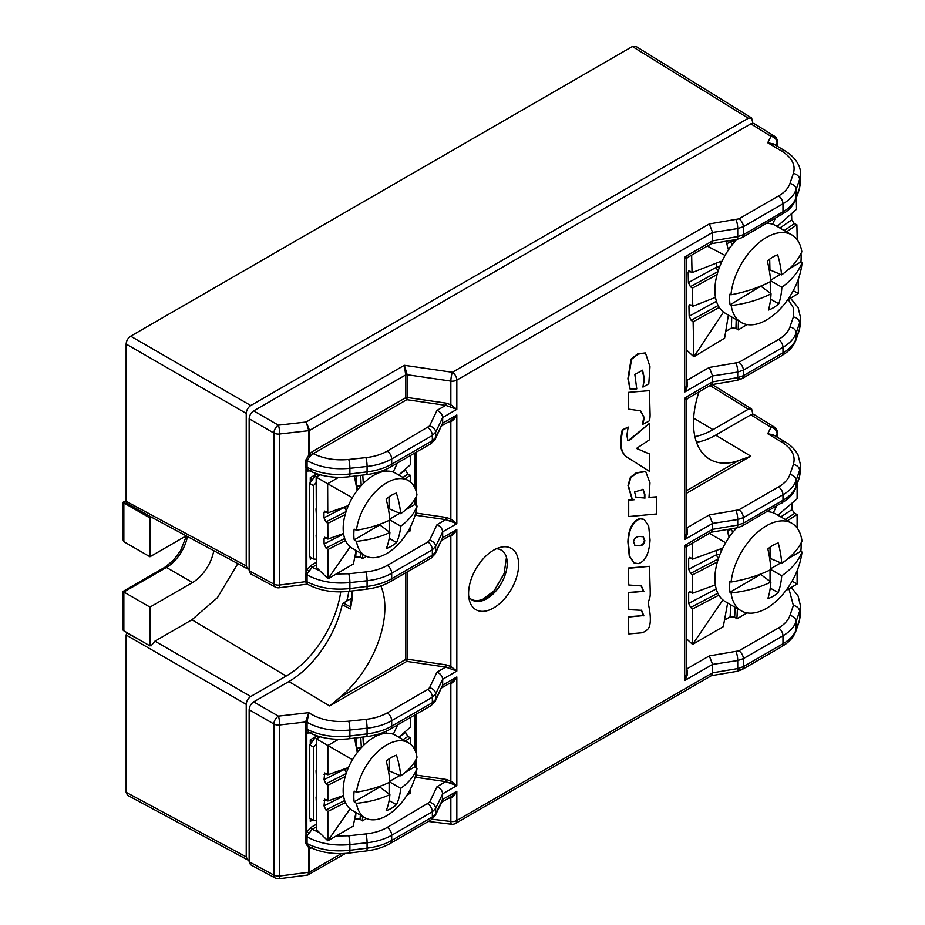<?xml version="1.0" encoding="UTF-8"?>
<svg xmlns="http://www.w3.org/2000/svg" width="925" height="925" viewBox="0 0 925 925"><rect width="100%" height="100%" fill="white"/><g stroke="black" fill="none" stroke-linecap="round" stroke-linejoin="round"><path stroke-width="1.39" d="M249.149 860.088L247.623 859.845L246.235 856.874L126.135 792.297L127.523 795.269L247.623 859.845M346.783 601.065A90.604 52.309 120 0 0 348.829 591.364M752.892 123.256L751.62 117.972L635.637 46.25L632.365 46.539L130.668 336.191C127.916 338.087 126.401 340.712 126.135 344.054L126.135 501.327L126.471 503.119L151.897 517.41M249.149 569.118L247.623 568.887L246.235 565.915L246.235 413.394C246.512 410.053 248.027 407.439 250.779 405.532L748.348 118.261L751.62 117.972M340.712 591.873A78.359 45.244 -60 0 1 286.172 676.059L250.779 696.49C248.027 698.398 246.512 701.023 246.235 704.353L246.235 856.874M752.892 414.215L751.62 408.942L712.215 384.569M693.634 418.112L712.955 429.663L748.348 409.22L751.62 408.942M712.955 429.663A78.359 45.244 -60 0 1 694.872 436.6M126.91 632.584L126.135 635.013L126.135 792.297M286.172 676.059L191.961 619.773L154.926 641.152L151.041 645.928L150.44 645.615M191.961 619.773L217.398 597.689L237.829 563.614M138.056 639.013L126.471 632.827M213.779 550.687A30.826 17.795 -60 0 1 192.527 582.519L149.966 607.101L149.966 645.893L151.446 645.037M151.434 517.121L149.966 517.977L149.966 556.769L186.191 535.852M149.966 607.101L123.858 592.023L123.858 630.827L149.966 645.893M149.966 517.977L123.858 502.899L123.858 541.692L149.966 556.769M123.858 592.023L166.431 567.453A3.214 1.85 -120 0 0 164.823 567.291L122.921 591.48L122.921 629.509A3.214 1.85 0 0 0 123.858 630.827M123.858 541.692L122.921 539.622L122.921 502.356L126.135 500.506M123.858 502.899L126.135 501.581M316.812 473.797L309.644 483.393L309.644 556.792L313.494 559.012L313.494 485.613L309.644 483.393M313.494 485.613L316.188 482.688M316.523 559.267L313.494 559.012M316.639 735.722L309.748 744.937L309.748 818.324L313.61 820.556L313.61 747.157L309.748 744.937M313.61 747.157L316.373 744.163M316.373 820.787L313.61 820.556M504.298 573.408L494.308 590.693A28.895 16.685 -60 0 1 479.081 600.371A28.895 16.685 -60 0 1 471.299 599.25A28.895 16.685 -60 0 1 470.363 598.625M686.408 547.554L684.697 545.449L712.585 529.343L712.585 523.423L737.722 519.549L743.342 517.665L782.978 494.783C789.788 490.793 794.17 486.018 796.147 480.468L799.582 470.409L800.507 464.882L800.518 471.033L799.582 476.41L796.147 486.192C794.17 491.603 789.788 496.309 782.978 500.298L743.342 523.18L737.722 525.088L712.585 529.343L711.614 532.072L687.379 546.074L686.581 547.461L686.581 673.261L684.697 680.522L712.585 664.416L737.722 660.554L743.342 658.669L782.978 635.776C789.788 631.787 794.17 627.023 796.147 621.473L799.582 611.413L800.507 605.887L798.09 595.966L791.314 587.398M711.441 675.666L737.063 671.342A6.417 1.387 -99.6 0 0 737.722 668.578L712.585 672.822L712.585 664.428L709.313 655.918L686.87 668.879L687.379 672.059C687.703 674.313 686.812 677.135 684.697 680.522L684.697 545.449L687.379 545.877M441.838 802.079L451.516 796.494L456.834 791.257L442.67 799.431A6.417 5.076 -153.8 0 0 442.67 799.42L435.629 813.746L432.345 816.983L391.68 840.455C384.777 844.386 376.567 846.953 367.075 848.156A6.417 0.994 83 0 1 366.601 850.896L366.601 850.896C375.619 849.763 383.54 847.265 390.35 843.392A6.417 3.712 -120 0 0 391.68 840.455L391.68 835.24L432.345 811.768L435.629 808.519L442.67 793.812L442.277 801.189L435.212 815.584A6.417 5.076 -153.8 0 0 435.629 813.746L435.629 808.519A6.417 5.018 25.6 0 0 429.524 802.322L437.016 786.678L445.746 781.637L446.127 779.44L450.845 781.058L456.834 785.626L445.746 781.637L416.077 777.312L416.458 775.115L446.127 779.44M429.524 687.761A6.417 5.018 25.6 0 1 435.629 693.958L442.67 679.262L442.67 685.124A6.417 5.076 -153.8 0 0 442.67 685.124L435.629 699.462L432.345 702.688L391.68 726.171C384.777 730.103 376.567 732.669 367.075 733.872L349.893 735.988C333.578 737.734 319.298 735.491 307.065 729.247L308.985 732.507C320.836 738.347 334.307 740.416 349.419 738.728A6.417 0.994 -97 0 0 349.893 735.988L349.893 730.033L367.075 728.195C376.567 727.119 384.777 724.622 391.68 720.691L432.345 697.219A6.417 3.712 -120 0 0 427.882 689.403L429.524 687.761L437.016 672.117L445.746 667.087L446.127 664.878L450.845 666.509L456.834 671.076L445.746 667.087L406.803 661.41L407.185 659.201L446.127 664.878M441.838 425.801L451.516 420.216L456.834 414.967L456.834 523.631L442.67 531.817L442.67 537.702L435.629 552.017L432.345 555.254L391.68 578.726C384.777 582.658 376.567 585.224 367.075 586.427L349.893 588.554C333.578 590.3 319.298 588.046 307.065 581.813L307.574 584.299C319.622 590.705 333.567 593.041 349.419 591.295A6.417 0.994 -97 0 0 349.893 588.554L349.893 582.6L367.075 580.75C376.567 579.674 384.777 577.177 391.68 573.246L432.345 549.774L435.629 546.525L442.67 531.817C442.312 528.58 440.427 526.209 437.016 524.683L445.746 519.642L446.127 517.445L450.845 519.064L456.834 523.631L445.746 519.642L416.077 515.317L416.458 513.121L446.127 517.445M449.885 406.445L450.845 404.78L456.834 409.347L445.746 405.358L406.803 399.681L313.297 453.666C323.681 458.765 335.486 460.708 348.713 459.482L365.895 457.632C374.128 456.719 381.239 454.557 387.228 451.146L429.524 426.032A6.417 5.018 25.6 0 1 435.629 432.229L442.67 417.533L442.67 423.141A6.417 5.076 -153.8 0 0 442.67 423.141L435.629 437.467L432.345 440.693L391.68 464.177C384.777 468.108 376.567 470.675 367.075 471.877L349.893 473.993C333.578 475.739 319.298 473.496 307.065 467.252L307.389 468.686A1.607 0.96 -24 0 0 305.99 468.79L305.99 572.783A1.607 0.786 -158.1 0 1 307.389 573.408L307.065 574.887C319.298 581.536 333.578 584.103 349.893 582.6A6.417 1.064 83.9 0 0 348.713 573.766L365.895 571.916C374.128 571.002 381.239 568.84 387.228 565.429L427.882 541.957L429.524 540.327L437.016 524.683M686.408 259.069L684.697 256.965L712.585 240.858L712.585 232.452L737.722 228.579L743.342 226.694L782.978 203.812C789.788 199.823 794.17 195.048 796.147 189.509L799.582 179.45L800.507 173.923L800.518 182.549L799.582 187.925L796.147 197.707C794.17 203.118 789.788 207.824 782.978 211.813L743.342 234.696L737.722 236.603L712.585 240.858L711.614 243.599L687.379 257.589L686.581 258.977L686.581 384.788L684.697 392.038L712.585 375.943L737.722 372.07L743.342 370.185L782.978 347.303C789.788 343.314 794.17 338.538 796.147 332.988L799.582 322.929L800.507 317.402L798.09 307.493L790.493 298.208M711.441 384.696L737.063 380.372A6.417 1.387 -99.6 0 0 737.722 377.608L712.585 381.863L712.585 375.943L709.313 367.433L686.87 380.395L687.379 383.586C687.703 385.829 686.812 388.65 684.697 392.038L684.697 256.965L687.379 257.404M493.615 550.167A35.393 20.431 120 0 0 469.623 601.134A35.393 20.431 120 0 0 511.305 589.283A35.393 20.431 120 0 0 500.726 547.253A35.393 20.431 120 0 0 493.615 550.167M686.477 400.028L684.766 397.923L687.448 398.363M712.585 381.863L711.614 384.592L687.448 398.548L686.651 399.935L686.651 532.257L684.766 539.483L712.585 523.423L709.313 514.913L686.94 527.828L687.448 531.019C687.772 533.274 686.882 536.095 684.766 539.483L684.766 397.923L712.585 381.863M249.149 570.794L273.869 584.08A6.417 3.712 -61.7 0 0 275.292 587.074L250.525 573.754L249.149 570.794L249.149 418.759L273.869 433.039A6.417 3.573 -60 0 1 278.413 425.176A6.417 1.122 83.5 0 1 279.662 433.998L308.788 430.668L306.14 422.008L309.597 430.403L405.682 374.926L404.364 365.294L452.371 372.289L709.313 223.942L712.585 232.452L456.834 380.106A6.417 3.712 180 0 1 450.845 381.1A6.417 1.122 -81.7 0 1 452.371 372.289A6.417 3.712 60 0 1 456.834 380.106L456.834 409.347L442.67 417.533C442.312 414.296 440.427 411.914 437.016 410.388L445.746 405.358L446.127 403.15L450.845 404.78L450.845 381.1L407.185 374.729L407.185 397.472L446.127 403.15M365.895 457.632A6.417 1.064 83.9 0 1 367.075 466.466C376.567 465.391 384.777 462.893 391.68 458.962L432.345 435.49L432.345 440.693A6.417 3.712 -120 0 1 431.015 443.642L435.212 439.294L442.67 423.153L456.834 414.967C454.961 418.493 452.961 420.678 450.845 421.511A1.607 0.694 72.7 0 0 450.29 420.921M441.838 540.35L451.516 534.766L456.834 529.528C454.961 533.054 452.961 535.228 450.845 536.072A1.607 0.694 72.7 0 0 450.29 535.471M427.882 541.957A6.417 3.712 60 0 1 432.345 549.774L432.345 555.254A6.417 3.712 -120 0 1 431.015 558.191L435.212 553.855L442.67 537.702L456.834 529.528L456.834 671.076L442.67 679.262C442.312 676.025 440.427 673.643 437.016 672.117M441.838 687.795L451.516 682.211L456.834 676.961C454.961 680.488 452.961 682.673 450.845 683.506A1.607 0.694 72.7 0 0 450.29 682.916M435.212 701.289L431.015 705.636A6.417 3.712 -120 0 0 432.345 702.688L432.345 697.219L435.629 693.958L435.629 699.462A6.417 5.076 -153.8 0 1 435.212 701.289L442.67 685.147L456.834 676.961L456.834 785.626L442.67 793.812C442.312 790.574 440.427 788.204 437.016 786.678M455.505 823.423L711.614 675.562L712.585 672.833L456.834 820.487A6.417 3.712 60 0 1 455.505 823.423A6.417 6.417 0 0 1 451.527 824.244A6.417 1.237 -83.1 0 1 450.845 821.481A6.417 3.712 0 0 0 456.834 820.487L456.834 791.257C454.961 794.783 452.961 796.957 450.845 797.801A1.607 0.694 72.7 0 0 450.29 797.2M468.732 596.579A28.895 16.685 120 0 0 472.351 600.152A28.895 16.685 120 0 0 501.246 583.478A28.895 16.685 120 0 0 501.246 550.109A28.895 16.685 120 0 0 496.343 548.768M686.581 383.401A1.607 0.694 167.3 0 0 687.379 383.586M686.581 379.655L686.87 380.395A1.607 1.26 -21.4 0 1 686.581 380.406M709.313 367.433L738.878 362.369L778.515 339.487C784.423 336.029 788.227 331.89 789.927 327.068L793.361 317.009L793.592 308.129L788.262 299.561M709.313 223.942L738.878 218.878L778.515 195.996C784.423 192.539 788.227 188.399 789.927 183.578L793.361 173.518C795.824 165.055 792.02 157.632 781.949 151.261L767.704 142.751L774.711 144.705M775.693 145.294L777.081 142.623A6.417 4.983 -152.6 0 0 771.011 136.357L750.834 123.869L253.681 410.897L278.413 425.176L306.14 422.008L404.364 365.294L407.185 374.729A1.607 0.925 180 0 0 405.682 374.983L405.682 374.926A1.607 0.913 -179.5 0 1 407.185 374.694M449.885 520.729L450.845 519.064L450.845 421.511L448.509 421.95M449.885 668.174L450.845 666.509L450.845 536.072L448.509 536.5M449.885 782.723L450.845 781.058L450.845 683.506L448.509 683.945M432.102 819.215L450.845 821.481L450.845 797.801L448.509 798.229M686.581 671.874A1.607 0.694 167.3 0 0 687.379 672.059M686.581 668.139L686.87 668.879A1.607 1.26 -21.4 0 1 686.581 668.891M709.313 655.918L738.878 650.853L778.515 627.959C784.423 624.514 788.227 620.374 789.927 615.553L793.361 605.493L788.944 588.762M686.651 530.834A1.607 0.694 167.3 0 0 687.448 531.019M686.651 527.1L686.94 527.828A1.607 1.26 -21.4 0 1 686.651 527.851M775.693 436.253L777.081 433.582A6.417 4.983 -152.6 0 0 771.011 427.315L750.834 414.839L715.649 435.155L750.811 456.164L738.555 460.638A79.504 45.903 -60 0 1 709.463 459.147A79.504 45.903 -60 0 1 698.976 391.899M709.313 514.913L738.878 509.848L778.515 486.966C784.423 483.509 788.227 479.37 789.927 474.548L793.361 464.489C795.824 456.025 792.02 448.602 781.949 442.231L767.704 433.721L774.711 435.663M778.515 339.487A6.417 3.712 60 0 1 782.978 347.303L782.978 352.818A6.417 3.712 -120 0 1 781.648 355.755L786.192 352.726C790.875 349.176 794.112 344.967 795.905 340.111A6.417 5.18 -160.6 0 0 796.147 338.712C794.17 344.123 789.788 348.829 782.978 352.818L743.342 375.7L737.722 377.608L737.722 372.07A6.417 1.445 81.2 0 0 736.069 363.305M795.905 340.111L799.339 330.329L800.507 323.565L799.582 328.93L796.147 338.712L796.147 332.988A6.417 5.099 18.9 0 0 789.927 327.068M750.834 123.869L754.095 123.592L774.306 136.091A6.417 3.712 -58.3 0 0 771.011 136.357L767.704 142.751L773.335 143.884L785.163 150.948A6.417 3.642 -59.1 0 0 781.949 151.261M249.149 418.759C249.438 415.429 250.941 412.816 253.681 410.897M696.502 442.277A78.66 45.418 120 0 0 715.649 435.155M312.188 451.712A1.607 0.925 60 0 0 313.297 453.666L311.193 455.412L309.597 453.921L312.188 451.712L405.682 397.727A1.607 0.925 60 0 0 406.803 399.681L407.185 397.472A1.607 0.925 0 0 0 405.682 397.727L405.682 374.983M341.441 853.59L309.597 871.974L308.037 874.9M778.515 627.959A6.417 3.712 60 0 1 782.978 635.776L782.978 643.788A6.417 3.712 -120 0 1 781.648 646.725L786.192 643.696C790.875 640.135 794.112 635.938 795.905 631.081A6.417 5.18 -160.6 0 0 796.147 629.671C794.17 635.093 789.788 639.799 782.978 643.788L743.342 666.671L737.722 668.578L737.722 660.554A6.417 1.445 81.2 0 0 736.069 651.79M800.518 605.887L799.582 619.889L796.147 629.671L796.147 621.473A6.417 5.099 18.9 0 0 789.927 615.553M750.834 414.839L754.095 414.55L774.306 427.049A6.417 3.712 -58.3 0 0 771.011 427.315L767.704 433.721L773.335 434.842L785.163 441.919C786.99 443.017 793.199 446.44 798.009 454.822L800.507 464.893M249.149 861.753L273.869 875.05L273.869 723.997A6.417 3.573 -60 0 1 278.413 716.135A6.417 1.122 83.5 0 1 279.662 724.957L279.662 876.01A6.417 1.052 82.6 0 1 279.153 878.75L307.701 875.038L308.788 872.229L279.662 876.01A6.417 3.712 180 0 1 273.869 875.05A6.417 3.712 -61.7 0 0 275.292 878.033L250.525 864.725L249.149 861.753L249.149 709.729C249.438 706.399 250.941 703.775 253.681 701.867L288.866 681.552A78.66 45.418 120 0 0 342.227 604.638L343.325 603.065L351.569 598.302M308.788 872.229A6.417 1.052 -97.4 0 0 308.788 872.217L309.597 871.974A1.607 0.925 180 0 1 308.788 872.217L308.788 847.751L309.597 848.456A1.607 1.249 90.7 0 1 310.488 847.543M380.857 585.93A79.642 45.984 -60 0 1 339.718 697.543L405.682 659.456L405.682 572.818M407.185 571.951L407.185 659.201A1.607 0.925 0 0 0 405.682 659.456A1.607 0.925 60 0 0 406.803 661.41L329.682 705.937L339.718 697.543M342.227 604.638L350.378 608.974L352.078 590.959M316.558 564.782L312.141 567.326L319.83 570.725M336.261 573.986L348.713 573.766M249.149 709.729L273.869 723.997A6.417 3.712 180 0 0 279.662 724.957L305.62 721.997L308.765 712.666C319.587 719.708 332.908 722.552 348.713 721.211L365.895 719.361C374.128 718.447 381.239 716.285 387.228 712.874L427.882 689.403M316.373 826.881L312.141 829.32L319.483 832.593M336.168 835.98L348.713 835.761L365.895 833.911C374.128 832.997 381.239 830.835 387.228 827.424L429.524 802.322M312.188 847.682L309.597 848.456L309.597 871.963M253.681 701.867L278.413 716.135L308.765 712.666L307.065 722.252A1.607 0.925 -178.8 0 0 305.62 721.997L305.99 834.778A1.607 0.786 -158.1 0 1 307.389 835.402L307.065 836.882C319.298 843.531 333.578 846.097 349.893 844.594L367.075 842.744C376.567 841.669 384.777 839.172 391.68 835.24A6.417 3.712 60 0 0 387.228 827.424M273.869 584.08A6.417 3.712 0 0 0 279.662 585.039A6.417 1.052 82.6 0 1 279.153 587.78L306.927 584.172L305.62 581.663L279.662 585.039L279.662 433.998A6.417 3.712 0 0 1 273.869 433.039L273.869 584.08M308.788 430.668L308.788 455.135L309.597 453.921L309.597 430.414L308.788 430.657A1.607 0.925 0 0 0 309.597 430.414M307.065 581.883A1.607 0.937 -1.2 0 0 305.62 581.663L305.62 574.656L306.799 569.985L311.02 565.372L316.547 562.18M311.02 470.825L306.799 471.091L305.62 467.021A1.607 0.925 180 0 1 307.065 467.252L307.065 460.604C319.298 467.252 333.578 469.819 349.893 468.304L367.075 466.466L367.075 471.877A6.417 0.994 -97 0 1 366.601 474.618L366.601 474.618C375.619 473.473 383.54 470.975 390.35 467.113A6.417 3.712 -120 0 0 391.68 464.177L391.68 458.962A6.417 3.712 60 0 0 387.228 451.146M305.62 460.361L308.788 455.135L309.829 456.545L307.065 460.604A1.607 0.925 180 0 0 305.62 460.361L305.62 467.021M311.193 455.412L309.829 456.545M307.389 468.686L308.985 470.513C320.836 476.352 334.307 478.422 349.419 476.733A6.417 0.994 -97 0 0 349.893 473.993L349.893 468.304A6.417 1.064 83.9 0 0 348.713 459.482M312.072 558.191L310.268 559.232L310.268 557.151M310.268 482.549L310.268 477.693L316.651 474.016M311.02 565.372A1.607 0.925 60 0 0 312.141 567.326L307.389 573.408M307.065 722.252L307.065 722.332C319.298 728.969 333.578 731.548 349.893 730.033A6.417 1.064 83.9 0 0 348.713 721.211M311.02 732.82L306.799 733.086L305.99 730.785A1.607 0.96 -24 0 1 307.389 730.681M365.895 833.911A6.417 1.064 83.9 0 1 367.075 842.744L367.075 848.156L349.893 850.283A6.417 0.994 -97 0 1 349.419 853.023C334.677 854.677 321.449 852.723 309.725 847.161L309.817 847.207A1.607 0.763 -64.5 0 0 308.788 847.751L305.62 843.299L305.62 836.639L306.799 831.98L311.02 827.366L316.373 824.279M312.638 819.989L310.268 821.365L310.268 818.625M310.268 744.243L310.268 739.827L316.072 736.473M311.02 827.366A1.607 0.925 60 0 0 312.141 829.32L307.389 835.402M348.713 835.761A6.417 1.064 83.9 0 1 349.893 844.594L349.893 850.283C333.578 852.029 319.298 849.774 307.065 843.542L309.725 847.161M308.73 470.351A1.607 1.307 -54.7 0 0 306.799 471.091L306.799 569.985L308.73 571.002M308.73 832.997L306.799 831.98L306.799 733.086A1.607 1.307 125.3 0 1 308.73 732.346M313.644 478.028A3.214 1.85 -60 0 1 314.916 476.329M736.682 527.921A50.563 29.195 120 0 0 725.362 601.655L741.249 610.824A50.563 29.195 -60 0 1 731.097 592.96L729.941 592.22L760.743 574.437L770.895 582.068A95.703 58.98 -176.4 0 1 731.097 592.96M729.941 592.22A50.563 29.195 120 0 1 729.941 581.467L731.097 582.033A50.563 29.195 -60 0 1 766.536 525.747A50.563 29.195 -60 0 1 791.812 523.249L775.925 514.069A50.563 29.195 120 0 0 766.975 511.698M787.695 558.873L800.842 551.288L801.975 552.04A50.563 29.195 -60 0 1 777.994 599.527A50.563 29.195 -60 0 1 741.249 610.824M791.812 523.249A50.563 29.195 -60 0 1 801.975 541.102A95.703 51.268 -3.3 0 1 781.729 563.302L770.051 558.318L770.051 547.23M800.842 551.288A50.563 29.195 120 0 0 801.073 543.01M731.097 582.033A95.703 51.268 -3.3 0 0 770.895 569.557A95.703 51.268 -116.7 0 0 767.843 548.976A31.253 18.049 -60 0 1 778.226 542.987A95.703 58.98 56.4 0 1 781.729 563.302M801.975 552.04A95.703 58.98 -176.4 0 1 781.729 575.812A95.703 58.98 56.4 0 1 778.226 592.601A31.253 18.049 -60 0 1 767.843 598.591A95.703 51.268 -116.7 0 0 770.895 582.068M770.051 588.011L778.226 592.601M770.895 569.557L781.729 575.812M770.051 581.432L770.051 569.962M770.837 568.621L780.758 562.886M787.487 520.74L797.119 514.508L797.119 528.002M797.119 484.133L797.119 498.783L777.879 515.202M773.3 512.843L776.48 506.218M797.119 570.748L797.119 584.045L792.101 581.143M792.031 503.119L792.031 509.617L794.575 513.375L797.119 514.508M727.408 529.482L728.472 535.506A3.214 2.081 113.1 0 0 729.397 536.916M725.639 542.767L709.371 533.378M797.119 584.045L785.949 590.497M727.663 602.984L723.281 626.664L692.582 644.401L722.911 599.932M747.111 612.917L736.901 618.802L737.422 608.615M686.581 638.851L692.582 644.401L692.582 608.939L718.887 595.168M722.367 548.895A3.214 2.081 126.9 0 0 720.76 548.849L692.582 559.139L692.582 543.067M715.36 584.901L692.582 593.214L692.582 574.864L717.395 561.88M736.901 618.802L734.658 617.172L730.126 616.848L724.506 620.085M735.814 528.857A3.214 1.457 -2.4 0 0 731.432 529.054L731.421 528.799M692.582 608.939L690.628 607.471L688.663 603.378L688.663 592.902L689.368 591.41L692.582 593.214M692.582 574.864L690.628 573.396L688.663 569.303L688.663 558.827L689.368 557.336L692.582 559.139M718.482 558.365A3.214 1.457 62.4 0 1 716.655 554.642L716.655 550.352M354.183 801.825A43.336 25.021 120 0 1 354.183 791.083L356.472 792.193A43.336 25.021 -60 0 1 377.284 752.083A43.336 25.021 -60 0 1 408.411 742.74L395.472 735.271A43.336 25.021 120 0 0 352.136 760.292A43.336 25.021 120 0 0 352.136 810.335L365.074 817.804A43.336 25.021 -60 0 1 356.472 803.305L354.183 801.825L379.817 787.025L389.887 794.587A79.527 49.002 -176.4 0 1 356.472 803.305M408.411 742.74A43.336 25.021 -60 0 1 417.013 757.24A79.527 42.596 -3.3 0 1 400.71 775.844L389.124 770.907L389.124 758.858M405.451 772.225L414.758 766.848A43.336 25.021 120 0 0 415.117 761.275A43.336 25.021 120 0 0 415.117 761.078M414.758 766.848L417.013 768.363A43.336 25.021 -60 0 1 396.201 808.473A43.336 25.021 -60 0 1 365.074 817.804M356.472 792.193A79.527 42.596 -3.3 0 0 389.887 782.087A79.527 42.596 -116.7 0 0 386.188 761.125A31.172 18.003 -60 0 1 396.455 755.193A79.527 49.013 56.4 0 1 400.71 775.844M417.013 768.363A79.527 49.002 -176.4 0 1 400.71 788.343A79.527 49.013 56.4 0 1 396.455 804.715A31.172 18.003 -60 0 1 386.188 810.635A79.527 42.596 -116.7 0 0 389.887 794.587M389.124 800.507L389.124 800.587A30.502 17.61 120 0 0 389.124 800.587L396.455 804.715M389.887 782.087L400.71 788.343M389.124 794.02L389.124 782.457M389.818 781.255L399.831 775.474M350.066 808.889L327.855 840.779L327.855 811.479L345.441 802.599M348.471 767.519L327.855 774.78L327.855 745.492L352.471 759.702M343.487 795.488L327.855 800.992L327.855 785.267L345.233 776.491M327.855 811.479L325.947 809.999L324.028 805.883L324.721 799.165L327.855 800.992M327.855 785.267L325.947 783.776L324.028 779.659L324.721 772.953L327.855 774.78M320.004 736.751L316.373 738.855L327.855 745.492L338.562 739.318M316.373 738.855L316.373 829.552L327.855 840.779L353.223 826.129L355.952 812.543L355.535 818.845L354.576 819.4M408.746 792.193L410.376 793.13L407.046 795.049M366.439 818.498L362.311 820.891L362.623 816.393M378.961 733.987L379.123 734.878M363.421 745.504L362.947 737.063M354.576 738.092L357.27 752.545M397.704 724.865L393.298 734.242M386.164 733.282L386.06 731.305M316.373 802.241L316.061 796.992M316.373 776.029L316.061 770.768M362.311 820.891L360.056 819.203L355.535 818.845M405.381 740.994L410.376 737.63L410.376 744.105M410.376 717.546L410.376 727.143L398.895 737.248M410.376 789.164L410.376 793.13M346.459 772.606A3.214 1.422 63.2 0 1 344.898 769.114L344.898 768.768M405.219 731.675L407.798 736.52L410.376 737.63M360.935 748.105A3.214 1.422 -3.2 0 0 356.842 748.441L356.252 737.884M736.832 239.402A50.563 29.195 120 0 0 725.362 313.309L741.249 322.478A50.563 29.195 -60 0 1 731.224 305.574L730.079 304.834L760.859 286.16L771.034 293.792A95.703 60.356 -177.7 0 1 731.224 305.574M730.079 304.834A50.563 29.195 120 0 1 729.837 294.219L730.981 294.786A50.563 29.195 -60 0 1 765.622 237.933A50.563 29.195 -60 0 1 791.812 234.904L775.925 225.723A50.563 29.195 120 0 0 766.744 223.353M788.643 269.314L800.957 261.844L802.079 262.596A50.563 29.195 -60 0 1 778.422 310.765A50.563 29.195 -60 0 1 741.249 322.478M791.812 234.904A50.563 29.195 -60 0 1 801.836 251.808A95.703 52.644 -4.6 0 1 781.59 274.875L769.935 269.903L769.692 259.15M800.957 261.844A50.563 29.195 120 0 0 800.992 253.647M730.981 294.786A95.703 52.644 -4.6 0 0 770.756 281.443A95.703 49.857 -117.9 0 0 767.311 261.104A31.253 18.049 -60 0 1 777.682 254.814A95.703 57.57 55.2 0 1 781.59 274.875M802.079 262.596A95.703 60.356 -177.7 0 1 781.868 287.224A95.703 57.57 55.2 0 1 778.769 303.782A31.253 18.049 -60 0 1 768.397 310.072A95.703 49.857 -117.9 0 0 771.034 293.792M770.583 299.214L778.769 303.782M770.71 280.83L781.868 287.224M770.456 293.364L770.19 281.743M770.652 280.229L780.342 274.343M786.516 231.84L796.888 224.775L797.223 239.795M796.298 198.008L796.541 209.247L777.173 226.452M772.595 224.255L775.3 218.416M798.113 279.812L798.414 293.41L793.222 290.751M791.603 213.64L791.742 219.942L794.344 223.653L796.888 224.775M726.379 241.171L727.767 248.154A3.214 2.081 113.3 0 0 728.738 249.519L728.738 249.519M725.05 255.45L707.29 246.096M798.414 293.41L787.499 300.024M728.391 315.055L724.599 338.18L693.9 356.796L723.489 312.049M747.053 324.559L738.219 329.913L738.462 320.871M686.581 350.043L693.9 356.796L693.126 321.796L719.268 307.435M721.882 261.59A3.214 2.07 127 0 0 720.263 261.602L692.039 272.644L691.646 255.127M715.499 297.387L692.779 306.279L692.386 288.161L717.095 274.586M738.219 329.913L735.953 328.283L731.421 328.028L725.697 331.508M735.167 241.228A3.214 1.503 -3.5 0 0 730.738 241.471L730.681 240.442M693.126 321.796L691.172 320.316L689.16 316.246L688.928 305.921L689.564 304.464L692.779 306.279M692.386 288.161L690.42 286.681L688.408 282.611L688.177 272.274L688.824 270.828L692.039 272.644M718.193 270.921A3.214 1.399 61.2 0 1 716.343 267.279L716.251 263.174M354.206 539.865A43.336 25.021 120 0 1 354.159 529.135L356.449 530.256A43.336 25.021 -60 0 1 377.203 490.019A43.336 25.021 -60 0 1 408.411 480.607L395.472 473.137A43.336 25.021 120 0 0 352.136 498.159A43.336 25.021 120 0 0 352.136 548.201L365.074 555.682A43.336 25.021 -60 0 1 356.495 541.345L354.206 539.865L379.84 524.903L389.911 532.476A79.527 49.245 -176.7 0 1 356.495 541.345M408.411 480.607A43.336 25.021 -60 0 1 416.978 494.944A79.527 42.839 -3.6 0 1 400.687 513.699L389.101 508.762L389.043 496.783M405.647 509.86L414.782 504.53A43.336 25.021 120 0 0 415.117 498.957A43.336 25.021 120 0 0 415.117 498.76M414.782 504.53L417.036 506.033A43.336 25.021 -60 0 1 396.282 546.27A43.336 25.021 -60 0 1 365.074 555.682M356.449 530.256A79.527 42.839 -3.6 0 0 389.864 520.012A79.527 42.365 -116.9 0 0 386.083 499.084A31.172 18.003 -60 0 1 396.351 493.106A79.527 48.771 56.2 0 1 400.687 513.699M417.036 506.033A79.527 49.245 -176.7 0 1 400.733 526.163A79.527 48.771 56.2 0 1 396.571 542.489A31.172 18.003 -60 0 1 386.303 548.479A79.527 42.365 -116.9 0 0 389.911 532.476M389.171 538.419A30.502 17.61 120 0 0 389.228 538.373L396.571 542.489M389.853 519.885L400.733 526.163M389.205 531.944L389.159 520.347M389.783 519.11L399.75 513.294M350.17 546.848L328.063 578.761L327.936 549.554L345.499 540.582M348.39 505.57L327.774 512.947L327.647 483.729L352.367 497.754M343.51 533.505L327.889 539.09L327.82 523.4L345.187 514.543M327.936 549.554L326.016 548.062L324.097 543.946L324.074 538.732L324.756 537.252L327.889 539.09M327.82 523.4L325.901 521.908L323.981 517.803L323.958 512.589L324.64 511.109L327.774 512.947M320.096 474.779L316.165 477.08L327.647 483.729L338.631 477.323M316.165 477.08L316.57 567.545L328.063 578.761L353.431 563.972L356.079 550.491M408.942 529.713L410.584 530.638L407.266 532.569M366.45 556.376L362.507 558.677L362.797 554.364M378.845 472.028L378.984 472.802M363.282 483.509L362.773 475.08M354.391 476.121L357.154 490.574M397.368 463.055L393.183 472.074M386.037 471.16L385.933 469.368M316.442 540.293L316.119 535.032M316.327 514.15L316.003 508.889M362.507 558.677L360.264 557L354.761 557.22M405.219 478.768L410.342 475.277L410.365 481.96M410.249 455.62L410.295 464.812L398.767 475.034M410.561 526.649L410.584 530.638M346.401 510.635A3.214 1.411 63 0 1 344.84 507.154L344.84 506.831M405.162 469.357L407.763 474.167L410.342 475.277M360.831 486.099A3.214 1.434 -3.4 0 0 356.726 486.434L356.09 475.913M622.641 430.229L628.179 427.026L622.19 429.963C620.49 440.346 617.877 452.626 628.931 458.361L649.072 471.137L629.382 458.627C618.328 452.892 620.952 440.612 622.641 430.229L622.19 429.963M628.179 427.026L626.872 435.189L627.798 440.485L629.451 440.335L649.512 423.315L629 440.069L627.589 440.323M649.512 423.315L649.512 439.757L636.504 448.44L649.523 454.002L636.562 448.394M649.523 454.002L649.535 471.392M633.949 562.839L629.266 556.156L627.89 541.957C628.376 529.077 632.342 521.272 639.788 518.543L643.985 519.376M634.885 545.577L639.533 545.553C642.181 545.253 643.8 543.507 644.401 540.339L643.095 536.673M638.319 563.614L634.18 562.967L629.717 556.422L628.341 542.212C628.827 529.343 632.793 521.538 640.239 518.809L644.205 519.503L648.702 526.209L650.044 540.142C649.13 553.728 645.222 561.556 638.319 563.614M639.984 545.819L635.105 545.715L633.59 541.773C634.099 538.674 635.984 536.893 639.244 536.431L643.326 536.801L644.864 540.593C644.263 543.773 642.632 545.507 639.984 545.819L639.533 545.553M642.887 424.691L644.228 417.591L640.62 410.839L628.225 409.093L628.225 392.385L649.431 390.639L650.044 412.989C650.24 417.267 649.812 420.042 648.783 421.291L642.436 424.436L643.777 417.325L640.401 410.712M628.225 392.385L649.431 390.639M628.688 409.347L628.676 392.651M628.318 616.755L628.78 633.937L628.318 616.755L643.43 615.599L641.303 610.199M628.306 592.474L628.769 609.656L628.306 592.474L643.418 591.329L641.129 585.791M628.295 568.031L628.757 584.993L628.295 568.031L649.523 566.32C650.31 602.221 651.061 592.532 648.159 603.019C651.986 619.877 650.044 626.838 647.87 629.139C645.407 631.613 642.794 632.885 640.019 632.954L628.78 633.937M628.769 617.021L643.43 615.599M643.881 615.865L641.534 610.327L628.769 609.656M628.769 592.74L643.418 591.329M643.869 591.584L641.36 585.918L628.757 584.993M628.757 568.285L649.523 566.32M649.026 497.384L656.657 496.829L656.669 513.965L628.711 516.566L628.699 500.24L634.192 499.743L632.145 498.853L628.433 485.717L630.838 477.601L636.735 473.033L645.685 471.542L649.974 482.885L648.98 497.696L656.657 496.829M628.711 516.566L628.248 499.986L633.498 499.5M631.925 498.725L627.982 485.452L630.388 477.346L636.284 472.767L645.465 471.415M635.857 497.211L644.424 497.997L644.424 493.95L642.875 489.29M644.424 497.997L636.065 497.349L634.573 491.973L643.118 489.417L644.875 494.216L644.875 498.263M642.944 387.113L644.494 378.938L642.551 370.278L634.839 374.44L636.747 388.893L630.122 389.09L628.341 378.961L631.555 359.339L638.169 354.102L645.488 353.061L649.974 366.693L648.795 383.736L642.944 387.113L644.043 378.683L642.32 370.162M629.96 388.882L627.89 378.695L631.104 359.073L637.707 353.847L645.257 352.934M246.235 704.353L126.135 635.013M748.348 409.22L710.018 385.517M154.926 641.152L250.779 696.49M246.235 413.394L126.135 344.054M126.135 501.327L246.235 565.915M130.668 336.191L250.779 405.532M748.348 118.261L632.365 46.539M187.498 536.546A30.826 17.795 120 0 1 166.431 567.453L192.527 582.519M416.458 452.047L416.458 492.32M416.458 496.17L416.458 505.651M416.458 509.652L416.458 513.121A1.607 0.925 0 0 0 415.672 513.132M416.458 714.042L416.458 754.453M416.458 758.512L416.458 767.981M416.458 771.785L416.458 775.115A1.607 0.925 0 0 0 415.707 775.115M750.811 456.164L686.651 493.21M738.878 378.371A6.417 3.712 -120 0 0 742.012 378.637L742.012 378.637A6.417 3.712 -120 0 0 743.342 375.7L743.342 370.185A6.417 3.712 60 0 0 738.878 362.369M799.339 330.329A6.417 5.18 -160.6 0 0 799.582 328.93L799.582 322.929A6.417 5.099 18.9 0 0 793.361 317.009M711.441 243.691L737.063 239.367A6.417 1.387 -99.6 0 0 737.722 236.603L737.722 228.579A6.417 1.445 81.2 0 0 736.069 219.815M789.927 183.578A6.417 5.099 18.9 0 1 796.147 189.509L796.147 197.707A6.417 5.18 -160.6 0 1 795.905 199.106C794.112 203.963 790.875 208.171 786.192 211.733L742.012 237.633A6.417 3.712 -120 0 0 743.342 234.696L743.342 226.694A6.417 3.712 60 0 0 738.878 218.878M781.648 214.75A6.417 3.712 -120 0 0 782.978 211.813L782.978 203.812A6.417 3.712 60 0 0 778.515 195.996M795.905 199.106L799.339 189.324A6.417 5.18 -160.6 0 0 799.582 187.925L799.582 179.45A6.417 5.099 -161.1 0 0 793.361 173.518M414.955 504.645L414.955 502.83M414.955 488.042L414.955 452.903M414.955 766.987L414.955 764.963M414.955 750.175L414.955 714.898M738.878 669.33A6.417 3.712 -120 0 0 742.012 669.607L742.012 669.607A6.417 3.712 -120 0 0 743.342 666.671L743.342 658.669A6.417 3.712 60 0 0 738.878 650.853M795.905 631.081L799.339 621.299A6.417 5.18 -160.6 0 0 799.582 619.889L799.582 611.413A6.417 5.099 18.9 0 0 793.361 605.493M711.441 532.176L737.063 527.851A6.417 1.387 -99.6 0 0 737.722 525.088L737.722 519.549A6.417 1.445 81.2 0 0 736.069 510.785M789.927 474.548A6.417 5.099 18.9 0 1 796.147 480.468L796.147 486.192A6.417 5.18 -160.6 0 1 795.905 487.591C794.112 492.447 790.875 496.656 786.192 500.217L742.012 526.117A6.417 3.712 -120 0 0 743.342 523.18L743.342 517.665A6.417 3.712 60 0 0 738.878 509.848M781.648 503.235A6.417 3.712 -120 0 0 782.978 500.298L782.978 494.783A6.417 3.712 60 0 0 778.515 486.966M795.905 487.591L799.339 477.809A6.417 5.18 -160.6 0 0 799.582 476.41L799.582 470.409A6.417 5.099 18.9 0 0 793.361 464.489M781.949 442.231A6.417 3.642 -59.1 0 1 785.163 441.919M686.651 490.608L738.555 460.638M329.682 705.937L288.866 681.552M350.378 608.974A78.856 45.533 120 0 0 352.587 590.902M777.081 146.115L777.081 142.623A6.417 3.712 0 0 0 777.358 141.548A6.417 6.417 0 0 0 774.306 136.091M429.524 426.032L437.016 410.388M414.851 516.034L416.077 515.317A1.607 0.925 60 0 1 415.302 514.497M414.897 777.994L416.077 777.312A1.607 0.925 60 0 1 415.325 776.538M343.325 603.065L350.228 606.731M777.081 437.086L777.081 433.582A6.417 3.712 0 0 0 777.358 432.518A6.417 6.417 0 0 0 774.306 427.049M349.419 591.295L366.601 589.167A6.417 0.994 -97 0 0 367.075 586.427L367.075 580.75A6.417 1.064 83.9 0 0 365.895 571.916M366.601 589.167C375.619 588.034 383.54 585.537 390.35 581.663A6.417 3.712 -120 0 0 391.68 578.726L391.68 573.246A6.417 3.712 60 0 0 387.228 565.429M435.212 553.855A6.417 5.076 -153.8 0 0 435.629 552.017L435.629 546.525A6.417 5.018 25.6 0 0 429.524 540.327M305.62 581.571A1.607 0.925 180 0 1 307.065 581.813L307.065 574.887A1.607 0.925 180 0 0 305.62 574.656M435.212 439.294A6.417 5.076 -153.8 0 0 435.629 437.467L435.629 432.229L432.345 435.49A6.417 3.712 -120 0 0 427.882 427.674M387.228 712.874A6.417 3.712 60 0 1 391.68 720.691L391.68 726.171A6.417 3.712 -120 0 1 390.35 729.108C383.54 732.97 375.619 735.468 366.601 736.612A6.417 0.994 -97 0 0 367.075 733.872L367.075 728.195A6.417 1.064 83.9 0 0 365.895 719.361M427.882 803.952A6.417 3.712 60 0 1 432.345 811.768L432.345 816.983A6.417 3.712 -120 0 1 431.015 819.92L390.35 843.392M305.62 729.016A1.607 0.925 180 0 1 307.065 729.247L307.065 722.332A1.607 0.925 0 0 0 305.62 722.09M305.62 843.299A1.607 0.925 180 0 1 307.065 843.542L307.065 836.882A1.607 0.925 180 0 0 305.62 836.639M310.268 478.19L312.546 479.497M315.286 475.843L314.384 475.323M310.268 740.324L312.315 741.503M315.055 737.838L314.384 737.456M785.221 519.434L794.575 513.375M780.804 516.89L792.031 509.617M735.965 528.684L735.93 528.036M729.86 536.269L728.75 535.795L731.27 534.338M734.658 617.172L735.155 607.309M733.005 532.118A3.214 1.85 60 0 1 731.432 529.054L727.709 531.193M690.628 607.471L717.835 593.226M722.032 549.612L721.153 548.953A3.214 2.081 126.9 0 0 721.153 548.745M721.153 551.531L721.153 548.953A3.214 1.85 -0 0 0 720.922 548.803M690.628 573.396L718.309 558.908M730.126 616.848L730.738 604.753M691.021 592.046L688.663 592.902M688.663 603.378L716.228 588.947M691.021 557.972L688.663 558.827M719.939 554.433A3.214 1.85 0 0 0 716.655 554.642L688.663 569.303M325.947 809.999L344.643 800.541M325.947 783.776L346.123 773.577M326.352 799.824L324.028 800.645M324.028 805.883L343.557 796.009M360.056 819.203L360.345 815.087M383.991 733.548L383.91 732.23M361.34 747.666L360.762 737.329M326.352 773.612L324.028 774.433M347.892 768.86A3.214 1.85 0 0 0 344.898 769.114L324.028 779.659M403.115 739.676L407.798 736.52M379.504 734.739L379.458 733.826M358.241 751.297A3.214 1.85 60 0 1 356.842 748.441L356.541 748.614M399.808 736.439L405.219 732.785M784.25 230.533L794.344 223.653M779.879 228.012L791.742 219.942M735.271 241.113L735.178 239.691M729.224 248.813L728.114 248.339L730.692 246.778M735.953 328.283L736.196 319.564M732.392 244.547A3.214 1.804 58.8 0 1 730.738 241.471L726.9 243.795M691.172 320.316L718.147 305.504M721.581 262.249L720.714 261.602A3.214 2.07 127 0 0 720.702 261.474M720.772 264.076L720.714 261.602A3.214 1.896 -1.3 0 0 720.575 261.498M690.42 286.681L717.985 271.545M731.421 328.028L731.721 316.974M691.148 305.042L688.928 305.921M689.16 316.246L716.436 301.272M690.408 271.407L688.177 272.274M719.581 266.99A3.214 1.896 -1.3 0 0 716.343 267.279L688.408 282.611M326.016 548.062L344.69 538.535M325.901 521.908L346.066 511.618M326.375 537.911L324.074 538.732M324.097 543.946L343.58 534.002M360.264 557L360.519 553.046M383.863 471.438L383.794 470.282M361.224 485.671L360.6 475.358M326.259 511.768L323.958 512.589M347.835 506.877A3.214 1.862 -0.3 0 0 344.84 507.154L323.981 517.803M402.942 477.45L407.763 474.167M355.743 556.642L356.137 550.525M379.389 472.652L379.342 471.877M358.137 489.302A3.214 1.838 59.7 0 1 356.726 486.434L356.403 486.619M399.866 474.062L405.173 470.443M247.623 568.887L151.769 517.341M164.823 567.291L173.646 560.064L180.676 550.479L186.411 535.968M506.472 557.405L504.125 573.523L494.193 590.636L480.248 601.262M781.648 355.755L742.012 378.637L737.063 380.372M742.012 237.633L737.063 239.367M800.507 182.56L799.339 189.324M800.507 173.935C800.738 167.067 797.142 160.453 789.73 154.093L785.163 150.948M451.527 824.244L428.379 821.446M307.701 875.038L345.534 853.405M737.063 671.342L742.012 669.607L781.648 646.725M799.339 621.299L800.507 614.524M742.012 526.117L737.063 527.851M800.507 471.045L799.339 477.809M800.518 317.402L800.518 323.553M275.292 878.033A6.417 6.417 0 0 0 279.153 878.75M777.358 141.548L777.358 146.277M431.015 558.191L390.35 581.663M349.419 476.733L366.601 474.618M431.015 443.642L390.35 467.113M349.419 738.728L366.601 736.612M431.015 705.636L390.35 729.108M435.212 815.584L431.015 819.92M349.419 853.023L366.601 850.896M777.358 432.518L777.358 437.248M275.292 587.074A6.417 6.417 0 0 0 279.153 587.78M307.574 584.299L306.938 584.172"/></g></svg>
